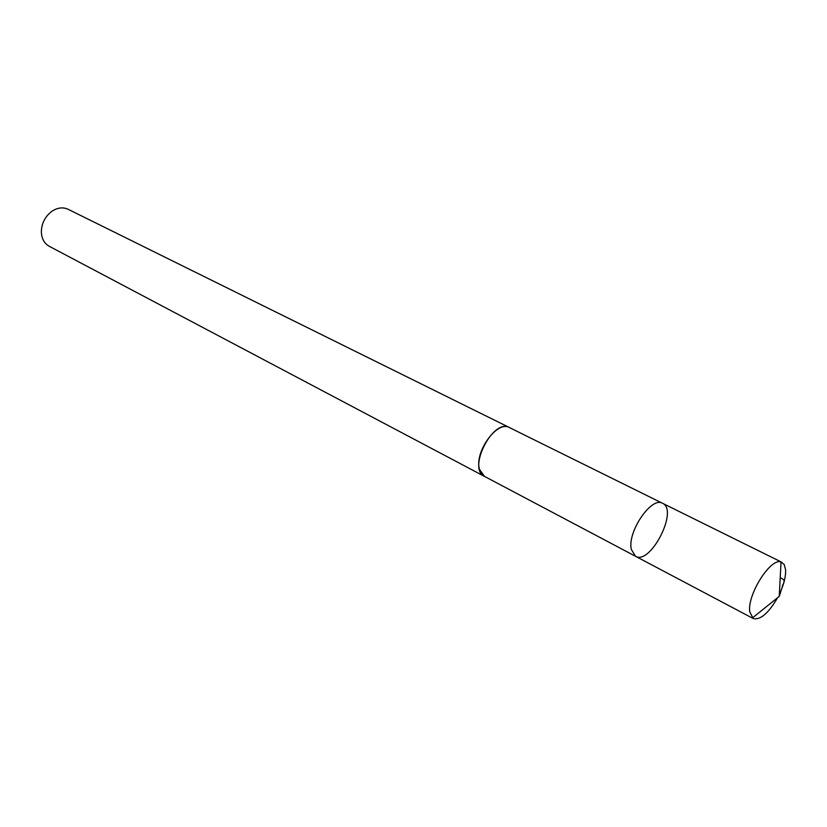 <?xml version="1.0" encoding="UTF-8"?>
<svg xmlns="http://www.w3.org/2000/svg" width="827" height="827" viewBox="0 0 827 827"><rect width="100%" height="100%" fill="white"/><g stroke="black" fill="none" stroke-linecap="round" stroke-linejoin="round"><path stroke-width="1.24" d="M635.487 556.261L484.498 476.393L479.567 469.498C473.912 452.483 497.275 419.94 509.463 427.59L662.572 503.302C651.604 496.097 627.135 531.937 631.301 549.386L635.487 556.261C650.394 565.513 678.812 509.97 662.572 503.302C651.604 496.097 627.135 531.937 631.301 549.386L635.487 556.261L753.211 618.524L749.748 611.742C747.081 594.84 770.557 557.677 781.029 561.978L784.182 564.479L785.598 569.71C785.908 576.553 783.831 584.741 779.354 594.272M777.587 597.714C768.417 613.355 760.292 620.291 753.211 618.524M485.129 476.734L484.477 476.424C467.048 468.919 493.181 417.821 509.473 427.559L510.104 427.91M484.477 476.424L49.206 246.26C44.296 243.448 41.681 238.703 41.35 232.015C41.536 223.373 45.082 216.457 51.967 211.247C57.59 207.598 62.966 206.946 68.124 209.283L509.473 427.559M780.202 577.825C787.759 580.575 782.135 583.831 782.29 586.912L779.241 596.391L781.029 561.978M662.572 503.302L781.96 562.329M779.241 596.391L752.384 617.976"/></g></svg>
